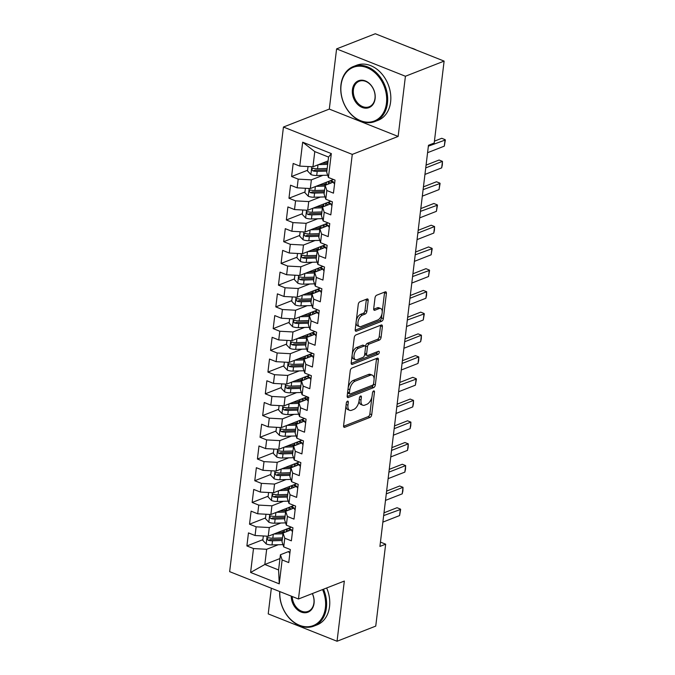 <?xml version="1.0" encoding="UTF-8"?>
<svg xmlns="http://www.w3.org/2000/svg" width="675" height="675" viewBox="0 0 675 675"><rect width="100%" height="100%" fill="white"/><g stroke="black" fill="none" stroke-linecap="round" stroke-linejoin="round"><path stroke-width="1.01" d="M347.49 401.161A1.62 0.861 111.7 0 0 346.326 403.043L343.583 425.706A2.32 1.232 111.7 0 0 344.132 427.309A2.32 1.232 111.7 0 0 344.731 427.283L370.06 417.378A2.32 1.232 111.7 0 0 371.723 414.695L374.465 392.032A1.62 0.861 111.7 0 0 374.077 390.909A1.62 0.861 111.7 0 0 373.663 390.926A1.62 0.861 111.7 0 0 372.499 392.799L372.144 395.736A7.425 3.94 111.7 0 1 366.812 404.325L364.702 405.143A7.425 3.94 111.7 0 1 362.787 405.219A7.425 3.94 111.7 0 1 361.024 400.081L361.378 397.153A1.62 0.861 111.7 0 0 360.998 396.031A1.62 0.861 111.7 0 0 360.577 396.039A1.62 0.861 111.7 0 0 359.412 397.921L359.058 400.857A7.425 3.94 111.7 0 1 353.725 409.438L351.616 410.265A7.425 3.94 111.7 0 1 349.701 410.341A7.425 3.94 111.7 0 1 347.946 405.202L348.3 402.275A1.62 0.861 111.7 0 0 347.912 401.144A1.62 0.861 111.7 0 0 347.49 401.161M368.179 300.561A2.32 1.232 111.7 0 0 367.63 298.957A2.32 1.232 111.7 0 0 367.031 298.983L359.927 301.759A2.32 1.232 111.7 0 0 358.256 304.442L355.21 329.611A2.32 1.232 111.7 0 0 355.767 331.214A2.32 1.232 111.7 0 0 356.366 331.197L381.687 321.283A2.32 1.232 111.7 0 0 383.349 318.6L386.395 293.431A2.32 1.232 111.7 0 0 385.847 291.828A2.32 1.232 111.7 0 0 385.248 291.853L376.667 295.211A2.32 1.232 111.7 0 0 375.005 297.894L373.697 308.661A2.32 1.232 111.7 0 0 374.245 310.272A2.32 1.232 111.7 0 0 374.844 310.247L379.105 308.576A6.202 3.299 111.7 0 1 380.7 308.517A6.202 3.299 111.7 0 1 381.915 314.153A6.202 3.299 111.7 0 1 377.722 319.992L361.049 326.514A6.202 3.299 111.7 0 1 359.446 326.573A6.202 3.299 111.7 0 1 358.231 320.937A6.202 3.299 111.7 0 1 362.433 315.107L365.209 314.018A2.32 1.232 111.7 0 0 366.871 311.335L368.179 300.561L366.314 299.827A2.32 1.232 111.7 0 0 366.331 299.253M405.422 76.25L336.597 48.895L329.307 109.088L398.14 136.443L405.422 76.25L444.116 61.104L434.202 143.032L428.473 145.277L379.924 546.421L385.661 544.185L380.447 542.109M398.14 136.443L352.274 154.398L298.468 599.003L229.643 571.649L283.449 127.035L352.274 154.398M271.333 588.22L268.22 613.896L337.044 641.25L344.334 581.057L298.468 599.003M337.044 641.25L375.747 626.105L385.661 544.185M351.894 368.094A2.32 1.232 111.7 0 0 350.232 370.777L347.186 395.947A2.32 1.232 111.7 0 0 347.735 397.558A2.32 1.232 111.7 0 0 348.334 397.533L373.655 387.619A2.32 1.232 111.7 0 0 375.325 384.936L378.371 359.767A2.32 1.232 111.7 0 0 377.823 358.163A2.32 1.232 111.7 0 0 377.224 358.189L351.894 368.094M351.202 362.779L354.248 337.61A2.32 1.232 111.7 0 1 355.911 334.927L381.232 325.021A2.32 1.232 111.7 0 1 381.831 324.996A2.32 1.232 111.7 0 1 382.379 326.599L381.08 337.373A2.32 1.232 111.7 0 1 379.418 340.057L369.141 344.073A2.32 1.232 111.7 0 0 367.478 346.756L366.618 353.902A2.32 1.232 111.7 0 0 367.166 355.506A2.32 1.232 111.7 0 0 367.765 355.489L378.456 351.304A1.62 0.861 111.7 0 1 378.877 351.287A1.62 0.861 111.7 0 1 379.19 352.763A1.62 0.861 111.7 0 1 378.093 354.291L352.35 364.365A2.32 1.232 111.7 0 1 351.751 364.382A2.32 1.232 111.7 0 1 351.202 362.779M279.973 558.554L264.828 564.486L278.589 569.953L279.248 583.85L282.142 559.946L288.74 562.57L290.317 549.534L283.719 546.902L284.766 538.211L291.372 540.835L292.95 527.799L286.343 525.175L287.398 516.485L294.005 519.109L295.582 506.073L288.976 503.449L290.031 494.75L296.629 497.374L298.207 484.338L291.608 481.714L292.655 473.023L299.261 475.647L300.839 462.611L294.233 459.987L295.287 451.288L301.894 453.912L303.472 440.876L296.865 438.252L297.92 429.562L304.518 432.186L306.096 419.15L299.498 416.526L300.544 407.827L307.15 410.451L308.728 397.415L302.122 394.791L303.176 386.1L309.783 388.724L311.361 375.688L304.754 373.064L305.809 364.365L312.407 366.989L313.985 353.953L307.387 351.329L308.433 342.638L315.039 345.262L316.617 332.227L310.011 329.602L311.065 320.903L317.672 323.527L319.25 310.492L312.643 307.868L313.698 299.177L320.296 301.801L321.874 288.765L315.276 286.141L316.322 277.442L322.928 280.066L324.506 267.03L317.9 264.406L318.954 255.715L325.561 258.339L327.139 245.303L320.532 242.679L321.587 233.98L328.185 236.613L329.763 223.568L323.165 220.944L324.211 212.254L330.817 214.878L332.395 201.842L325.789 199.218L326.843 190.519L333.45 193.151L335.028 180.107L328.421 177.483L326.717 172.285L328.556 157.072L314.786 151.597L312.947 166.809L328.092 160.886M279.248 583.85L250.602 572.459L253.496 548.556L266.667 549.273L278.235 544.742M262.887 539.671L246.89 545.932L253.496 548.556M246.89 545.932L248.468 532.896L255.074 535.52L256.12 526.829L269.3 527.538L280.859 523.015M265.52 517.944L249.522 524.205L256.12 526.829M249.522 524.205L251.1 511.161L257.698 513.785L258.753 505.094L271.924 505.811L283.492 501.28M268.144 496.209L252.146 502.47L258.753 505.094M252.146 502.47L253.724 489.434L260.331 492.058L261.385 483.368L274.556 484.076L286.124 479.554M270.776 474.483L254.779 480.743L261.385 483.368M254.779 480.743L256.357 467.699L262.963 470.323L264.009 461.632L277.189 462.35L288.748 457.819M273.409 452.748L257.411 459.008L264.009 461.632M257.411 459.008L258.989 445.972L265.587 448.597L266.642 439.906L279.813 440.615L291.381 436.092M276.033 431.021L260.035 437.282L266.642 439.906M260.035 437.282L261.613 424.238L268.22 426.87L269.274 418.171L282.445 418.888L294.013 414.357M278.665 409.286L262.668 415.547L269.274 418.171M262.668 415.547L264.246 402.511L270.852 405.135L271.898 396.444L285.078 397.153L296.646 392.631M281.298 387.56L265.3 393.82L271.898 396.444M265.3 393.82L266.878 380.776L273.476 383.408L274.531 374.709L287.702 375.427L299.27 370.896M283.922 365.825L267.924 372.085L274.531 374.709M267.924 372.085L269.502 359.049L276.109 361.673L277.163 352.983L290.334 353.692L301.902 349.169M286.554 344.098L270.557 350.359L277.163 352.983M270.557 350.359L272.135 337.314L278.741 339.947L279.788 331.248L292.967 331.965L304.535 327.434M289.187 322.363L273.189 328.624L279.788 331.248M273.189 328.624L274.767 315.588L281.365 318.212L282.42 309.521L295.591 310.23L307.159 305.707M291.811 300.637L275.813 306.897L282.42 309.521M275.813 306.897L277.391 293.853L283.998 296.485L285.052 287.786L298.223 288.503L309.791 283.973M294.443 278.902L278.446 285.162L285.052 287.786M278.446 285.162L280.024 272.126L286.63 274.75L287.677 266.06L300.856 266.777L312.424 262.246M297.076 257.175L281.078 263.436L287.677 266.06M281.078 263.436L282.656 250.391L289.254 253.024L290.309 244.325L303.48 245.042L315.048 240.519M299.7 235.44L283.702 241.701L290.309 244.325M283.702 241.701L285.28 228.665L291.887 231.289L292.942 222.598L306.113 223.315L317.68 218.784M302.332 213.713L286.335 219.974L292.942 222.598M286.335 219.974L287.913 206.938L294.519 209.562L295.566 200.863L308.745 201.58L320.313 197.058M304.965 191.978L288.968 198.239L295.566 200.863M288.968 198.239L290.545 185.203L297.143 187.827L298.198 179.137L311.369 179.854L322.937 175.323M307.589 170.252L291.592 176.512L298.198 179.137M291.592 176.512L293.169 163.477L299.776 166.101L302.67 142.197L331.315 153.579L328.421 177.483M333.602 182.005L325.139 185.321L324.084 194.012L325.789 199.218M326.843 190.519L325.139 185.321M299.776 166.101L312.947 166.809M302.67 142.197L314.786 151.597M330.969 203.74L322.507 207.056L321.452 215.747L323.165 220.944M324.211 212.254L322.507 207.056M311.369 179.854L310.323 188.544L333.458 179.482M297.143 187.827L310.323 188.544M328.345 225.467L319.874 228.783L318.828 237.473L320.532 242.679M321.587 233.98L319.874 228.783M308.745 201.58L307.69 210.271L330.826 201.218M294.519 209.562L307.69 210.271M325.713 247.202L317.25 250.509L316.195 259.208L317.9 264.406M318.954 255.715L317.25 250.509M306.113 223.315L305.058 232.006L328.202 222.944M291.887 231.289L305.058 232.006M323.08 268.928L314.618 272.244L313.563 280.935L315.276 286.141M316.322 277.442L314.618 272.244M303.48 245.042L302.434 253.733L325.569 244.679M289.254 253.024L302.434 253.733M320.448 290.663L311.985 293.971L310.939 302.67L312.643 307.868M313.698 299.177L311.985 293.971M300.856 266.777L299.801 275.468L322.937 266.406M286.63 274.75L299.801 275.468M317.824 312.39L309.361 315.706L308.306 324.397L310.011 329.602M311.065 320.903L309.361 315.706M298.223 288.503L297.169 297.194L320.313 288.141M283.998 296.485L297.169 297.194M315.191 334.125L306.728 337.433L305.674 346.132L307.387 351.329M308.433 342.638L306.728 337.433M295.591 310.23L294.545 318.929L317.68 309.867M281.365 318.212L294.545 318.929M312.559 355.852L304.096 359.168L303.05 367.858L304.754 373.064M305.809 364.365L304.096 359.168M292.967 331.965L291.912 340.656L315.048 331.602M278.741 339.947L291.912 340.656M309.935 377.587L301.472 380.894L300.417 389.593L302.122 394.791M303.176 386.1L301.472 380.894M290.334 353.692L289.28 362.391L312.424 353.329M276.109 361.673L289.28 362.391M307.302 399.313L298.839 402.629L297.785 411.32L299.498 416.526M300.544 407.827L298.839 402.629M287.702 375.427L286.656 384.117L309.791 375.064M273.476 383.408L286.656 384.117M304.67 421.048L296.207 424.356L295.161 433.055L296.865 438.252M297.92 429.562L296.207 424.356M285.078 397.153L284.023 405.852L307.159 396.79M270.852 405.135L284.023 405.852M302.046 442.775L293.583 446.091L292.528 454.781L294.233 459.987M295.287 451.288L293.583 446.091M282.445 418.888L281.391 427.579L304.535 418.525M268.22 426.87L281.391 427.579M299.413 464.51L290.95 467.817L289.896 476.516L291.608 481.714M292.655 473.023L290.95 467.817M279.813 440.615L278.767 449.314L301.902 440.252M265.587 448.597L278.767 449.314M296.781 486.236L288.318 489.552L287.272 498.243L288.976 503.449M290.031 494.75L288.318 489.552M277.189 462.35L276.134 471.04L299.27 461.987M262.963 470.323L276.134 471.04M294.157 507.971L285.694 511.279L284.639 519.978L286.343 525.175M287.398 516.485L285.694 511.279M274.556 484.076L273.502 492.775L296.646 483.713M260.331 492.058L273.502 492.775M291.524 529.698L283.061 533.014L282.007 541.704L283.719 546.902M284.766 538.211L283.061 533.014M271.924 505.811L270.877 514.502L294.013 505.448M257.698 513.785L270.877 514.502M288.892 551.433L280.429 554.74L278.589 569.953M282.142 559.946L280.429 554.74M269.3 527.538L268.245 536.237L291.381 527.175M255.074 535.52L268.245 536.237M444.116 61.104L375.292 33.75L336.597 48.895M329.307 109.088L283.449 127.035M266.667 549.273L264.828 564.486L250.602 572.459M328.556 157.072L331.315 153.579M284.226 531.326L280.935 532.609M286.858 509.591L283.567 510.874M289.482 487.865L286.2 489.147M292.115 466.13L288.832 467.412M294.747 444.403L291.457 445.686M297.371 422.668L294.089 423.951M300.004 400.942L296.722 402.224M302.636 379.207L299.346 380.489M305.26 357.48L301.978 358.762M307.893 335.745L304.611 337.027M310.525 314.018L307.235 315.301M313.149 292.283L309.867 293.566M315.782 270.557L312.5 271.839M318.414 248.822L315.124 250.113M321.038 227.095L317.756 228.378M323.671 205.36L320.389 206.651M326.303 183.634L323.013 184.916M327.923 162.295L325.645 163.19M346.005 405.692A7.425 3.94 111.7 0 0 347.844 409.598L349.701 410.341M359.092 400.57A7.425 3.94 111.7 0 0 360.923 404.477L362.787 405.219M343.567 426.279L368.196 416.635A2.32 1.232 111.7 0 0 369.866 413.952L371.908 397.018M374.085 379.046L376.507 359.032A2.32 1.232 111.7 0 0 376.523 358.459M347.169 396.52L371.798 386.885A2.32 1.232 111.7 0 0 373.461 384.202L373.494 383.974M349.439 392.833A1.62 0.861 111.7 0 0 349.827 393.955A1.62 0.861 111.7 0 0 350.241 393.938L372.473 385.239A1.62 0.861 111.7 0 0 373.638 383.366L374.009 380.27A7.425 3.94 111.7 0 0 372.254 375.131A7.425 3.94 111.7 0 0 370.339 375.207L355.143 381.156A7.425 3.94 111.7 0 0 349.81 389.737L349.439 392.833L347.65 392.124M347.583 392.639A1.62 0.861 111.7 0 0 347.962 393.213L349.827 393.955M372.254 375.131L370.389 374.397A7.425 3.94 111.7 0 0 368.474 374.465L370.339 375.207M348.182 387.712A7.425 3.94 111.7 0 1 353.278 380.413L368.474 374.465M365.521 346.866L365.622 346.022A2.32 1.232 111.7 0 1 367.284 343.339L377.553 339.314A2.32 1.232 111.7 0 0 379.223 336.631L380.523 325.865A2.32 1.232 111.7 0 0 380.54 325.291M364.745 353.827A2.32 1.232 111.7 0 0 365.302 354.772L367.166 355.506M351.186 363.352L376.237 353.548A1.62 0.861 111.7 0 0 377.392 351.717M358.484 348.249A6.202 3.299 111.7 0 0 354.291 354.08A6.202 3.299 111.7 0 0 355.506 359.716A6.202 3.299 111.7 0 0 357.109 359.657L362.981 357.362A2.32 1.232 111.7 0 0 364.643 354.679L365.512 347.532A2.32 1.232 111.7 0 0 364.956 345.921A2.32 1.232 111.7 0 0 364.365 345.946L358.484 348.249L356.628 347.507A6.202 3.299 111.7 0 0 352.223 354.341M352.139 355.016A6.202 3.299 111.7 0 0 353.649 358.973L355.506 359.716M364.956 345.921L363.099 345.187A2.32 1.232 111.7 0 0 362.5 345.203L364.365 345.946M356.628 347.507L362.5 345.203M356.332 320.363A6.202 3.299 111.7 0 1 360.568 314.364L363.352 313.276A2.32 1.232 111.7 0 0 365.015 310.593L366.314 299.827M356.054 322.658A6.202 3.299 111.7 0 0 357.59 325.839L359.446 326.573M380.7 308.517L378.844 307.783A6.202 3.299 111.7 0 0 377.241 307.842L379.105 308.576M373.68 309.234L377.241 307.842M382.236 311.698L384.539 292.688A2.32 1.232 111.7 0 0 384.556 292.123M355.202 330.185L379.823 320.549A2.32 1.232 111.7 0 0 381.493 317.866L381.957 313.993M263.334 535.967L262.803 540.337L266.262 543.991A6.261 2.362 6.9 0 0 272.008 544.919L282.85 544.615A18.073 6.809 6.9 0 0 282.96 544.607M284.605 532.406A8.623 3.248 -173.1 0 1 284.234 531.25L284.394 529.917M290.275 529.824L291.009 529.538M273.839 534.043L282.968 533.782M277.239 532.71L283.163 532.541A15.002 5.653 6.9 0 0 284.411 532.482M288.183 528.432A5.552 2.092 6.9 0 0 288.875 528.964L290.638 530.044M288.706 530.803L286.428 529.411A8.623 3.248 -173.1 0 1 286.149 529.225M288.925 528.137L289.718 528.626L289.82 527.791M291.296 529.791A15.002 5.653 6.9 0 0 289.718 528.626M282.471 537.908L272.818 538.186A6.261 2.362 -173.1 0 1 268.65 537.739C266.878 538.135 266.768 539.004 268.338 540.346A6.261 2.362 6.9 0 0 272.506 540.793L282.15 540.515M282.302 539.283L271.502 539.587A3.189 1.198 -173.1 0 1 270.397 539.544L268.338 540.346M268.65 537.739L267.857 537.773M289.879 553.213A6.261 2.362 -173.1 0 1 288.866 551.703A6.261 2.362 -173.1 0 1 288.875 551.627L288.866 551.703M383.662 515.599L400.655 509.397L399.592 515.573L382.868 522.112M399.592 515.573L400.385 509.051L397.035 507.718L383.991 512.823M265.967 514.24L265.435 518.611L268.895 522.264A6.261 2.362 6.9 0 0 274.632 523.192L285.474 522.88A18.073 6.809 6.9 0 0 285.593 522.88M287.238 510.68A8.623 3.248 -173.1 0 1 286.858 509.524L287.018 508.182M292.908 508.098L293.642 507.811M276.472 512.308L285.601 512.055M279.872 510.983L285.795 510.815A15.002 5.653 6.9 0 0 287.044 510.756M290.815 506.697A5.552 2.092 6.9 0 0 291.507 507.237L293.271 508.317M291.338 509.077L289.06 507.676A8.623 3.248 -173.1 0 1 288.782 507.499M291.558 506.41L292.351 506.891L292.452 506.056M293.92 508.064A15.002 5.653 6.9 0 0 292.351 506.891M285.095 516.181L275.451 516.459A6.261 2.362 -173.1 0 1 271.282 516.012C269.511 516.4 269.401 517.269 270.962 518.619A6.261 2.362 6.9 0 0 275.138 519.067L284.782 518.788M284.934 517.548L274.134 517.86A3.189 1.198 -173.1 0 1 273.029 517.809L270.962 518.619M271.282 516.012L270.481 516.046M268.591 492.505L268.068 496.876L271.519 500.529A6.261 2.362 6.9 0 0 277.265 501.458L288.107 501.154A18.073 6.809 6.9 0 0 288.225 501.145M289.862 488.945A8.623 3.248 -173.1 0 1 289.491 487.789L289.651 486.456M295.54 486.363L296.266 486.076M279.104 490.582L288.225 490.32M282.496 489.248L288.419 489.08A15.002 5.653 6.9 0 0 289.668 489.021M293.448 484.971A5.552 2.092 6.9 0 0 294.131 485.502L295.903 486.582M293.962 487.342L291.693 485.949A8.623 3.248 -173.1 0 1 291.406 485.764M294.19 484.675L294.975 485.165L295.076 484.329M296.553 486.329A15.002 5.653 6.9 0 0 294.975 485.165M287.727 494.446L278.083 494.724A6.261 2.362 -173.1 0 1 273.907 494.277C272.135 494.674 272.033 495.543 273.594 496.884A6.261 2.362 6.9 0 0 277.762 497.332L287.415 497.053M287.558 495.821L276.767 496.125A3.189 1.198 -173.1 0 1 275.653 496.083L273.594 496.884M273.907 494.277L273.113 494.311M292.503 531.478A6.261 2.362 -173.1 0 1 291.49 529.968A6.261 2.362 -173.1 0 1 291.507 529.9L291.49 529.968M386.286 493.864L403.009 487.316L402.891 490.928L402.224 493.838L385.501 500.386M402.224 493.838L403.009 487.316L399.659 485.992L386.623 491.096M295.135 509.752A6.261 2.362 -173.1 0 1 294.123 508.241A6.261 2.362 -173.1 0 1 294.131 508.165L294.123 508.241M388.918 472.137L405.641 465.59L405.515 469.193L404.848 472.112L388.125 478.651M404.848 472.112L405.641 465.59L402.292 464.257L389.256 469.361M279.847 591.604A28.831 21.87 -111.4 0 0 300.291 625.573A28.831 21.87 -111.4 0 0 325.401 607.787A28.831 21.87 -111.4 0 0 322.574 589.57M323.502 589.208A29.54 22.41 68.6 0 1 326.388 607.846A29.54 22.41 68.6 0 1 313.9 626.105A29.54 22.41 68.6 0 1 290.309 619.296A29.54 22.41 68.6 0 1 279.695 591.545M312.365 593.57A14.411 10.935 68.6 0 1 314.052 603.281A14.411 10.935 68.6 0 1 301.894 612.301A14.411 10.935 68.6 0 1 291.246 596.135M292.25 596.531A13.702 10.395 -111.4 0 0 308.129 611.364A13.702 10.395 -111.4 0 0 313.926 602.885A13.702 10.395 -111.4 0 0 312.297 593.595M326.658 587.976A29.54 22.41 68.6 0 1 329.543 606.606A29.54 22.41 68.6 0 1 317.056 624.873L313.9 626.105M386.463 103.199A28.831 21.87 -111.4 0 0 366.981 67.669A28.831 21.87 -111.4 0 0 341.077 85.16A28.831 21.87 -111.4 0 0 360.56 120.69A28.831 21.87 -111.4 0 0 386.463 103.199M340.951 84.772A29.54 22.41 68.6 0 1 353.438 66.504A29.54 22.41 68.6 0 1 377.798 74.123A29.54 22.41 68.6 0 1 387.45 103.258A29.54 22.41 68.6 0 1 374.962 121.517A29.54 22.41 68.6 0 1 350.603 113.898A29.54 22.41 68.6 0 1 340.951 84.772M375.114 98.693A14.411 10.935 68.6 0 1 362.163 107.435A14.411 10.935 68.6 0 1 352.426 89.674A14.411 10.935 68.6 0 1 365.377 80.924A14.411 10.935 68.6 0 1 375.114 98.693M353.413 89.724A13.702 10.395 -111.4 0 0 357.893 103.241A13.702 10.395 -111.4 0 0 369.191 106.777A13.702 10.395 -111.4 0 0 374.988 98.305A13.702 10.395 -111.4 0 0 370.507 84.788A13.702 10.395 -111.4 0 0 359.201 81.253A13.702 10.395 -111.4 0 0 353.413 89.724M410.839 47.883A29.54 22.41 68.6 0 1 416.391 50.085M353.438 66.504L356.586 65.272A29.54 22.41 68.6 0 1 380.953 72.892A29.54 22.41 68.6 0 1 390.606 102.018A29.54 22.41 68.6 0 1 378.118 120.285L374.962 121.517M271.223 470.779L270.692 475.149L274.151 478.803A6.261 2.362 6.9 0 0 279.897 479.731L290.739 479.419A18.073 6.809 6.9 0 0 290.849 479.419M292.494 467.218A8.623 3.248 -173.1 0 1 292.123 466.062L292.283 464.721M298.164 464.636L298.898 464.349M281.728 468.847L290.858 468.593M285.128 467.522L291.052 467.353A15.002 5.653 6.9 0 0 292.3 467.294M296.072 463.236A5.552 2.092 6.9 0 0 296.764 463.776L298.527 464.856M296.595 465.615L294.317 464.214A8.623 3.248 -173.1 0 1 294.038 464.037M296.814 462.949L297.608 463.43L297.709 462.594M299.185 464.602A15.002 5.653 6.9 0 0 297.608 463.43M290.36 472.719L280.707 472.998A6.261 2.362 -173.1 0 1 276.539 472.551C274.767 472.939 274.657 473.808 276.227 475.158A6.261 2.362 6.9 0 0 280.395 475.605L290.039 475.327M290.191 474.086L279.391 474.398A3.189 1.198 -173.1 0 1 278.286 474.348L276.227 475.158M276.539 472.551L275.746 472.584M273.856 449.044L273.324 453.414L276.784 457.068A6.261 2.362 6.9 0 0 282.521 458.004L293.363 457.692A18.073 6.809 6.9 0 0 293.482 457.684M295.127 445.483A8.623 3.248 -173.1 0 1 294.747 444.327L294.916 442.994M300.797 442.901L301.531 442.614M284.361 447.12L293.49 446.858M287.761 445.787L293.684 445.618A15.002 5.653 6.9 0 0 294.933 445.559M298.704 441.509A5.552 2.092 6.9 0 0 299.396 442.041L301.16 443.121M299.227 443.88L296.949 442.488A8.623 3.248 -173.1 0 1 296.671 442.302M299.447 441.214L300.24 441.703L300.341 440.868M301.809 442.868A15.002 5.653 6.9 0 0 300.24 441.703M292.984 450.984L283.34 451.263A6.261 2.362 -173.1 0 1 279.172 450.816C277.4 451.212 277.29 452.081 278.851 453.423A6.261 2.362 6.9 0 0 283.027 453.87L292.672 453.592M292.823 452.36L282.023 452.672A3.189 1.198 -173.1 0 1 280.918 452.621L278.851 453.423M279.172 450.816L278.37 450.849M297.768 488.017A6.261 2.362 -173.1 0 1 296.755 486.506A6.261 2.362 -173.1 0 1 296.764 486.439L296.755 486.506M391.551 450.402L408.274 443.855L408.147 447.466L407.481 450.377L390.757 456.924M407.481 450.377L408.274 443.855L404.924 442.53L391.88 447.635M300.392 466.29A6.261 2.362 -173.1 0 1 299.379 464.78A6.261 2.362 -173.1 0 1 299.396 464.704L299.379 464.78M394.175 428.676L410.898 422.128L410.78 425.731L410.113 428.65L393.39 435.189M410.113 428.65L410.898 422.128L407.548 420.795L394.512 425.9M276.48 427.317L275.957 431.688L279.408 435.341A6.261 2.362 6.9 0 0 285.154 436.269L295.996 435.957A18.073 6.809 6.9 0 0 296.114 435.957M297.751 423.757A8.623 3.248 -173.1 0 1 297.38 422.601L297.54 421.259M303.429 421.175L304.155 420.888M286.993 425.393L296.114 425.132M290.385 424.06L296.308 423.892A15.002 5.653 6.9 0 0 297.557 423.832M301.337 419.774A5.552 2.092 6.9 0 0 302.02 420.314L303.792 421.394M301.852 422.153L299.582 420.753A8.623 3.248 -173.1 0 1 299.295 420.576M302.079 419.487L302.864 419.968L302.965 419.133M304.442 421.141A15.002 5.653 6.9 0 0 302.864 419.968M295.616 429.258L285.972 429.536A6.261 2.362 -173.1 0 1 281.796 429.089C280.024 429.477 279.923 430.346 281.483 431.696A6.261 2.362 6.9 0 0 285.652 432.143L295.304 431.865M295.448 430.625L284.656 430.937A3.189 1.198 -173.1 0 1 283.542 430.886L281.483 431.696M281.796 429.089L281.002 429.123M303.024 444.555A6.261 2.362 -173.1 0 1 302.012 443.045A6.261 2.362 -173.1 0 1 302.02 442.977L302.012 443.045M396.807 406.941L413.53 400.393L413.404 404.004L412.737 406.915L396.014 413.463M412.737 406.915L413.53 400.393L410.181 399.068L397.145 404.173M279.113 405.582L278.581 409.953L282.04 413.606A6.261 2.362 6.9 0 0 287.786 414.543L298.628 414.231A18.073 6.809 6.9 0 0 298.738 414.222M300.383 402.022A8.623 3.248 -173.1 0 1 300.012 400.866L300.173 399.532M306.053 399.44L306.788 399.153M289.617 403.658L298.747 403.397M293.017 402.325L298.941 402.157A15.002 5.653 6.9 0 0 300.189 402.098M303.961 398.048A5.552 2.092 6.9 0 0 304.653 398.579L306.416 399.659M304.484 400.418L302.206 399.026A8.623 3.248 -173.1 0 1 301.927 398.841M304.703 397.752L305.497 398.242L305.598 397.406M307.074 399.406A15.002 5.653 6.9 0 0 305.497 398.242M298.249 407.523L288.596 407.801A6.261 2.362 -173.1 0 1 284.428 407.354C282.656 407.751 282.547 408.62 284.116 409.961A6.261 2.362 6.9 0 0 288.284 410.408L297.928 410.138M298.08 408.898L287.28 409.21A3.189 1.198 -173.1 0 1 286.175 409.16L284.116 409.961M284.428 407.354L283.635 407.388M305.657 422.828A6.261 2.362 -173.1 0 1 304.644 421.318A6.261 2.362 -173.1 0 1 304.653 421.242L304.644 421.318M399.44 385.214L416.433 379.012L415.37 385.189L398.647 391.728M415.37 385.189L416.163 378.667L412.813 377.333L399.769 382.438M281.745 383.856L281.213 388.226L284.673 391.88A6.261 2.362 6.9 0 0 290.41 392.808L301.252 392.496A18.073 6.809 6.9 0 0 301.371 392.496M303.016 380.295A8.623 3.248 -173.1 0 1 302.636 379.139L302.805 377.798M308.686 377.713L309.42 377.426M292.25 381.932L301.379 381.67M295.65 380.599L301.573 380.43A15.002 5.653 6.9 0 0 302.822 380.371M306.593 376.312A5.552 2.092 6.9 0 0 307.285 376.852L309.049 377.933M307.117 378.692L304.838 377.291A8.623 3.248 -173.1 0 1 304.56 377.114M307.336 376.026L308.129 376.507L308.23 375.671M309.698 377.679A15.002 5.653 6.9 0 0 308.129 376.507M300.873 385.796L291.229 386.075A6.261 2.362 -173.1 0 1 287.061 385.627C285.289 386.016 285.179 386.885 286.74 388.235A6.261 2.362 6.9 0 0 290.917 388.682L300.561 388.403M300.712 387.163L289.913 387.475A3.189 1.198 -173.1 0 1 288.807 387.425L286.74 388.235M287.061 385.627L286.259 385.661M308.281 401.102A6.261 2.362 -173.1 0 1 307.268 399.583A6.261 2.362 -173.1 0 1 307.285 399.516L307.589 396.968M402.064 363.479L418.787 356.932L418.669 360.543L418.002 363.454L401.279 370.001M418.002 363.454L418.787 356.932L415.437 355.607L402.401 360.712M284.369 362.121L283.846 366.491L287.297 370.145A6.261 2.362 6.9 0 0 293.043 371.081L303.885 370.769A18.073 6.809 6.9 0 0 304.003 370.761M305.64 358.56A8.623 3.248 -173.1 0 1 305.269 357.404L305.429 356.071M311.318 355.978L312.044 355.691M294.882 360.197L304.003 359.935M298.274 358.864L304.197 358.695A15.002 5.653 6.9 0 0 305.446 358.636M309.226 354.586A5.552 2.092 6.9 0 0 309.909 355.118L311.681 356.198M309.741 356.957L307.471 355.565A8.623 3.248 -173.1 0 1 307.184 355.379M309.968 354.291L310.753 354.78L310.854 353.945M312.331 355.944A15.002 5.653 6.9 0 0 310.753 354.78M303.505 364.061L293.861 364.34A6.261 2.362 -173.1 0 1 289.685 363.892C287.913 364.289 287.812 365.158 289.373 366.5A6.261 2.362 6.9 0 0 293.541 366.947L303.193 366.677M303.337 365.437L292.545 365.749A3.189 1.198 -173.1 0 1 291.431 365.698L289.373 366.5M289.685 363.892L288.892 363.926M310.913 379.367A6.261 2.362 -173.1 0 1 309.901 377.857A6.261 2.362 -173.1 0 1 309.909 377.781L309.901 377.857M404.696 341.752L421.419 335.205L421.293 338.808L420.626 341.727L403.903 348.266M420.626 341.727L421.419 335.205L418.07 333.872L405.034 338.977M287.002 340.394L286.47 344.765L289.929 348.418A6.261 2.362 6.9 0 0 295.675 349.346L306.517 349.034A18.073 6.809 6.9 0 0 306.627 349.034M308.273 336.833A8.623 3.248 -173.1 0 1 307.901 335.677L308.062 334.336M313.942 334.252L314.677 333.965M297.506 338.47L306.636 338.209M300.907 337.137L306.83 336.968A15.002 5.653 6.9 0 0 308.078 336.909M311.85 332.851A5.552 2.092 6.9 0 0 312.542 333.391L314.305 334.471M312.373 335.23L310.095 333.83A8.623 3.248 -173.1 0 1 309.817 333.652M312.593 332.564L313.386 333.045L313.487 332.21M314.963 334.218A15.002 5.653 6.9 0 0 313.386 333.045M306.138 342.335L296.485 342.613A6.261 2.362 -173.1 0 1 292.317 342.166C290.545 342.554 290.436 343.423 292.005 344.773A6.261 2.362 6.9 0 0 296.173 345.22L305.817 344.942M305.969 343.702L295.169 344.014A3.189 1.198 -173.1 0 1 294.064 343.963L292.005 344.773M292.317 342.166L291.524 342.2M313.546 357.64A6.261 2.362 -173.1 0 1 312.533 356.122A6.261 2.362 -173.1 0 1 312.542 356.054L312.533 356.122M407.329 320.017L424.322 313.824L423.259 319.992L406.536 326.54M423.259 319.992L424.052 313.478L420.702 312.145L407.658 317.25M289.634 318.659L289.102 323.03L292.562 326.683A6.261 2.362 6.9 0 0 298.299 327.62L309.142 327.308A18.073 6.809 6.9 0 0 309.26 327.299M310.905 315.098A8.623 3.248 -173.1 0 1 310.525 313.942L310.694 312.609M316.575 312.517L317.309 312.23M300.139 316.735L309.268 316.474M303.539 315.411L309.462 315.233A15.002 5.653 6.9 0 0 310.711 315.174M314.483 311.124A5.552 2.092 6.9 0 0 315.174 311.656L316.938 312.736M315.006 313.495L312.727 312.103A8.623 3.248 -173.1 0 1 312.449 311.918M315.225 310.829L316.018 311.318L316.119 310.483M317.587 312.483A15.002 5.653 6.9 0 0 316.018 311.318M308.762 320.6L299.118 320.878A6.261 2.362 -173.1 0 1 294.95 320.431C293.178 320.827 293.068 321.697 294.629 323.038A6.261 2.362 6.9 0 0 298.806 323.485L308.45 323.215M308.602 321.975L297.802 322.287A3.189 1.198 -173.1 0 1 296.696 322.237L294.629 323.038M294.95 320.431L294.148 320.465M316.17 335.905A6.261 2.362 -173.1 0 1 315.157 334.395A6.261 2.362 -173.1 0 1 315.174 334.319L315.157 334.395M409.953 298.291L426.676 291.743L426.558 295.346L425.891 298.266L409.168 304.805M425.891 298.266L426.676 291.743L423.326 290.41L410.29 295.515M292.258 296.933L291.735 301.303L295.186 304.957A6.261 2.362 6.9 0 0 300.932 305.885L311.774 305.573A18.073 6.809 6.9 0 0 311.892 305.573M313.529 293.372A8.623 3.248 -173.1 0 1 313.158 292.216L313.318 290.874M319.207 290.79L319.933 290.503M302.771 295.009L311.892 294.747M306.163 293.676L312.086 293.507A15.002 5.653 6.9 0 0 313.335 293.448M317.115 289.389A5.552 2.092 6.9 0 0 317.798 289.929L319.57 291.009M317.63 291.769L315.36 290.368A8.623 3.248 -173.1 0 1 315.073 290.191M317.858 289.102L318.642 289.583L318.743 288.757M320.22 290.756A15.002 5.653 6.9 0 0 318.642 289.583M311.394 298.873L301.75 299.152A6.261 2.362 -173.1 0 1 297.574 298.704C295.802 299.093 295.701 299.962 297.262 301.312A6.261 2.362 6.9 0 0 301.43 301.759L311.082 301.48M311.226 300.248L300.434 300.552A3.189 1.198 -173.1 0 1 299.32 300.502L297.262 301.312M297.574 298.704L296.781 298.738M318.802 314.179A6.261 2.362 -173.1 0 1 317.79 312.66A6.261 2.362 -173.1 0 1 317.798 312.593L317.79 312.66M412.585 276.556L429.578 270.363L428.515 276.531L411.792 283.078M428.515 276.531L429.308 270.017L425.959 268.684L412.923 273.788M294.891 275.198L294.359 279.577L297.818 283.222A6.261 2.362 6.9 0 0 303.564 284.158L314.407 283.846A18.073 6.809 6.9 0 0 314.516 283.837M316.162 271.637A8.623 3.248 -173.1 0 1 315.79 270.481L315.951 269.148M321.832 269.055L322.566 268.768M305.395 273.274L314.525 273.012M308.796 271.949L314.719 271.772A15.002 5.653 6.9 0 0 315.968 271.713M319.739 267.663A5.552 2.092 6.9 0 0 320.431 268.194L322.194 269.274M320.262 270.034L317.984 268.642A8.623 3.248 -173.1 0 1 317.706 268.456M320.482 267.368L321.275 267.857L321.376 267.022M322.852 269.021A15.002 5.653 6.9 0 0 321.275 267.857M314.027 277.147L304.374 277.417A6.261 2.362 -173.1 0 1 300.206 276.969C298.434 277.366 298.325 278.235 299.894 279.577A6.261 2.362 6.9 0 0 304.062 280.024L313.706 279.754M313.858 278.513L303.058 278.826A3.189 1.198 -173.1 0 1 301.953 278.775L299.894 279.577M300.206 276.969L299.413 277.003M321.435 292.444A6.261 2.362 -173.1 0 1 320.423 290.933A6.261 2.362 -173.1 0 1 320.431 290.858L320.423 290.933M415.218 254.829L432.211 248.628L431.148 254.804L414.425 261.343M431.148 254.804L431.941 248.282L428.591 246.949L415.547 252.053M297.523 253.471L296.992 257.842L300.451 261.495A6.261 2.362 6.9 0 0 306.188 262.423L317.031 262.111A18.073 6.809 6.9 0 0 317.149 262.111M318.794 249.91A8.623 3.248 -173.1 0 1 318.414 248.754L318.583 247.413M324.464 247.328L325.198 247.042M308.028 251.547L317.157 251.286M311.428 250.214L317.351 250.045A15.002 5.653 6.9 0 0 318.6 249.986M322.372 245.928A5.552 2.092 6.9 0 0 323.063 246.468L324.827 247.548M322.895 248.307L320.617 246.907A8.623 3.248 -173.1 0 1 320.338 246.729M323.114 245.641L323.907 246.122L324.008 245.295M325.477 247.295A15.002 5.653 6.9 0 0 323.907 246.122M316.651 255.412L307.007 255.69A6.261 2.362 -173.1 0 1 302.839 255.243C301.067 255.631 300.957 256.5 302.518 257.85A6.261 2.362 6.9 0 0 306.695 258.297L316.339 258.019M316.491 256.787L305.691 257.091A3.189 1.198 -173.1 0 1 304.585 257.04L302.518 257.85M302.839 255.243L302.037 255.277M324.059 270.717A6.261 2.362 -173.1 0 1 323.047 269.198A6.261 2.362 -173.1 0 1 323.063 269.131L323.047 269.198M417.842 233.094L434.565 226.555L434.447 230.158L433.78 233.069L417.057 239.617M433.78 233.069L434.565 226.555L431.215 225.222L418.179 230.327M300.147 231.736L299.624 236.115L303.075 239.76A6.261 2.362 6.9 0 0 308.821 240.697L319.663 240.384A18.073 6.809 6.9 0 0 319.781 240.376M321.418 228.175A8.623 3.248 -173.1 0 1 321.047 227.019L321.207 225.686M327.097 225.593L327.822 225.307M310.66 229.812L319.781 229.551M314.052 228.488L319.975 228.31A15.002 5.653 6.9 0 0 321.224 228.251M325.004 224.201A5.552 2.092 6.9 0 0 325.688 224.733L327.459 225.813M325.519 226.572L323.249 225.18A8.623 3.248 -173.1 0 1 322.962 224.994M325.747 223.906L326.531 224.395L326.632 223.56M328.109 225.56A15.002 5.653 6.9 0 0 326.531 224.395M319.283 233.685L309.639 233.955A6.261 2.362 -173.1 0 1 305.463 233.508C303.691 233.904 303.59 234.773 305.151 236.123A6.261 2.362 6.9 0 0 309.319 236.562L318.971 236.292M319.115 235.052L308.323 235.364A3.189 1.198 -173.1 0 1 307.209 235.313L305.151 236.123M305.463 233.508L304.67 233.542M326.692 248.982A6.261 2.362 -173.1 0 1 325.679 247.472A6.261 2.362 -173.1 0 1 325.688 247.396L325.679 247.472M420.474 211.368L437.468 205.166L436.404 211.343L419.681 217.882M436.404 211.343L437.197 204.82L433.848 203.487L420.812 208.592M302.78 210.009L302.248 214.38L305.707 218.033A6.261 2.362 6.9 0 0 311.453 218.962L322.296 218.649A18.073 6.809 6.9 0 0 322.405 218.649M324.051 206.449A8.623 3.248 -173.1 0 1 323.679 205.293L323.84 203.951M329.721 203.867L330.455 203.58M313.284 208.086L322.414 207.824M316.685 206.752L322.608 206.584A15.002 5.653 6.9 0 0 323.857 206.525M327.628 202.466A5.552 2.092 6.9 0 0 328.32 203.006L330.083 204.086M328.151 204.846L325.873 203.445A8.623 3.248 -173.1 0 1 325.595 203.268M328.371 202.179L329.164 202.66L329.265 201.833M330.742 203.833A15.002 5.653 6.9 0 0 329.164 202.66M321.916 211.95L312.263 212.228A6.261 2.362 -173.1 0 1 308.095 211.781C306.323 212.169 306.214 213.038 307.783 214.388A6.261 2.362 6.9 0 0 311.951 214.836L321.595 214.557M321.747 213.325L310.947 213.629A3.189 1.198 -173.1 0 1 309.842 213.578L307.783 214.388M308.095 211.781L307.302 211.815M329.324 227.256A6.261 2.362 -173.1 0 1 328.312 225.737A6.261 2.362 -173.1 0 1 328.32 225.669L328.312 225.737M423.107 189.633L440.1 183.44L439.037 189.607L422.314 196.155M439.037 189.607L439.83 183.094L436.48 181.761L423.436 186.865M305.412 188.274L304.881 192.653L308.34 196.298A6.261 2.362 6.9 0 0 314.077 197.235L324.92 196.923A18.073 6.809 6.9 0 0 325.038 196.914M326.683 184.714A8.623 3.248 -173.1 0 1 326.303 183.566L326.472 182.225M332.353 182.132L333.087 181.845M315.917 186.351L325.046 186.089M319.317 185.026L325.24 184.849A15.002 5.653 6.9 0 0 326.489 184.79M330.261 180.74A5.552 2.092 6.9 0 0 330.952 181.271L332.716 182.351M330.784 183.111L328.506 181.718A8.623 3.248 -173.1 0 1 328.227 181.533M331.003 180.444L331.796 180.934L331.898 180.098M333.366 182.098A15.002 5.653 6.9 0 0 331.796 180.934M324.54 190.223L314.896 190.493A6.261 2.362 -173.1 0 1 310.728 190.046C308.956 190.443 308.846 191.312 310.407 192.662A6.261 2.362 6.9 0 0 314.584 193.101L324.228 192.831M324.38 191.59L313.58 191.903A3.189 1.198 -173.1 0 1 312.474 191.852L310.407 192.662M310.728 190.046L309.926 190.08M331.948 205.521A6.261 2.362 -173.1 0 1 330.936 204.01A6.261 2.362 -173.1 0 1 330.952 203.934L330.936 204.01M425.731 167.906L442.454 161.359L442.336 164.962L441.669 167.881L424.946 174.42M441.669 167.881L442.454 161.359L439.104 160.026L426.068 165.13M308.036 166.548L307.513 170.918L310.964 174.572A6.261 2.362 6.9 0 0 316.71 175.5L327.552 175.188A18.073 6.809 6.9 0 0 327.67 175.188M318.549 164.624L327.67 164.363M321.941 163.291L327.822 163.122M327.173 168.488L317.528 168.767A6.261 2.362 -173.1 0 1 313.352 168.32C311.58 168.708 311.479 169.577 313.04 170.927A6.261 2.362 6.9 0 0 317.208 171.374L326.86 171.096M327.004 169.864L316.212 170.168A3.189 1.198 -173.1 0 1 315.098 170.117L313.04 170.927M313.352 168.32L312.559 168.353M334.581 183.794A6.261 2.362 -173.1 0 1 333.568 182.275A6.261 2.362 -173.1 0 1 333.577 182.208L333.568 182.275M428.363 146.171L445.357 139.978L444.293 146.146L427.57 152.693M444.293 146.146L445.087 139.632L441.737 138.299L434.43 141.159M346.148 404.494L347.946 405.202M359.944 396.579L361.378 397.153M359.235 399.372L361.024 400.081M373.03 391.458L374.465 392.032M369.866 413.952L371.723 414.695M368.196 416.635L370.06 417.378M343.718 426.878L344.731 427.283M346.866 401.701L348.3 402.275M376.507 359.032L378.371 359.767M373.461 384.202L375.325 384.936M371.798 386.885L373.655 387.619M347.313 397.128L348.334 397.533M353.278 380.413L355.143 381.156M348.022 389.028L349.81 389.737M380.523 325.865L382.379 326.599M379.223 336.631L381.08 337.373M377.553 339.314L379.418 340.057M367.284 343.339L369.141 344.073M365.622 346.022L367.478 346.756M364.821 353.194L366.618 353.902M376.237 353.548L378.093 354.291M351.329 363.96L352.35 364.365M365.015 310.593L366.871 311.335M363.352 313.276L365.209 314.018M360.568 314.364L362.433 315.107M373.832 309.842L374.844 310.247M384.539 292.688L386.395 293.431M381.493 317.866L383.349 318.6M379.823 320.549L381.687 321.283M355.345 330.792L356.366 331.197M267.114 536.169L266.178 543.898M288.706 528.23L288.63 528.803M286.141 531.807L286.428 529.411M272.506 540.793L272.008 544.919M273.299 534.254L272.818 538.186M269.738 514.443L268.802 522.172M291.33 506.495L291.262 507.077M288.773 510.081L289.06 507.676M275.138 519.067L274.632 523.192M275.923 512.528L275.451 516.459M272.371 492.708L271.434 500.437M293.962 484.768L293.895 485.342M291.398 488.346L291.693 485.949M277.762 497.332L277.265 501.458M278.556 490.792L278.083 494.724M275.003 470.981L274.067 478.71M296.595 463.033L296.519 463.615M294.03 466.619L294.317 464.214M280.395 475.605L279.897 479.731M281.188 469.066L280.707 472.998M277.627 449.246L276.691 456.975M299.219 441.307L299.152 441.88M296.663 444.884L296.949 442.488M283.027 453.87L282.521 458.004M283.812 447.331L283.34 451.263M280.26 427.52L279.323 435.248M301.852 419.572L301.784 420.154M299.287 423.157L299.582 420.753M285.652 432.143L285.154 436.269M286.445 425.604L285.972 429.536M282.892 405.785L281.956 413.513M304.484 397.845L304.408 398.419M301.919 401.423L302.206 399.026M288.284 410.408L287.786 414.543M289.077 403.869L288.596 407.801M285.517 384.058L284.58 391.787M307.108 376.11L307.041 376.692M304.552 379.696L304.838 377.291M290.917 388.682L290.41 392.808M291.701 382.143L291.229 386.075M288.149 362.323L287.212 370.052M309.741 354.383L309.673 354.957M307.176 357.961L307.471 355.565M293.541 366.947L293.043 371.081M294.334 360.408L293.861 364.34M290.782 340.597L289.845 348.325M312.373 332.648L312.297 333.231M309.808 336.234L310.095 333.83M296.173 345.22L295.675 349.346M296.966 338.681L296.485 342.613M293.406 318.862L292.469 326.59M314.997 310.922L314.93 311.496M312.441 314.499L312.727 312.103M298.806 323.485L298.299 327.62M299.59 316.946L299.118 320.878M296.038 297.135L295.102 304.864M317.63 289.187L317.562 289.769M315.065 292.773L315.36 290.368M301.43 301.759L300.932 305.885M302.223 295.22L301.75 299.152M298.671 275.4L297.734 283.137M320.262 267.46L320.186 268.034M317.697 271.038L317.984 268.642M304.062 280.024L303.564 284.158M304.855 273.485L304.374 277.417M301.295 253.673L300.358 261.402M322.886 245.725L322.819 246.308M320.33 249.311L320.617 246.907M306.695 258.297L306.188 262.423M307.479 251.758L307.007 255.69M303.927 231.938L302.991 239.676M325.519 223.999L325.451 224.573M322.954 227.576L323.249 225.18M309.319 236.562L308.821 240.697M310.112 230.023L309.639 233.955M306.56 210.212L305.623 217.941M328.151 202.264L328.075 202.846M325.586 205.85L325.873 203.445M311.951 214.836L311.453 218.962M312.744 208.297L312.263 212.228M309.184 188.477L308.247 196.214M330.775 180.537L330.708 181.111M328.219 184.115L328.506 181.718M314.584 193.101L314.077 197.235M315.368 186.562L314.896 190.493M311.816 166.75L310.88 174.479M317.208 171.374L316.71 175.5M318.001 164.835L317.528 168.767M307.589 396.959L307.268 399.583"/></g></svg>
